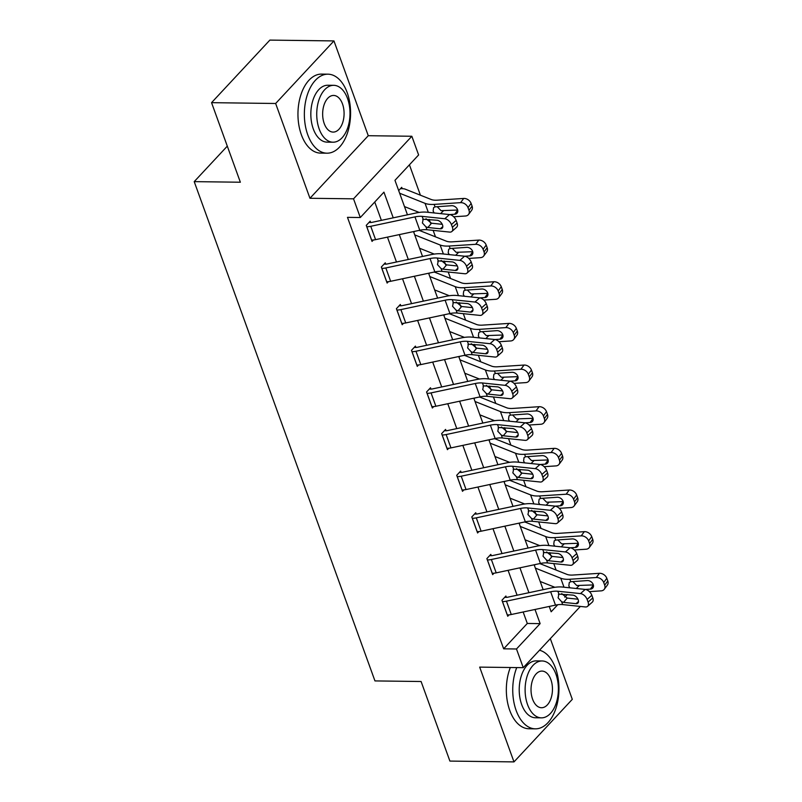 <?xml version="1.0" encoding="UTF-8"?>
<svg xmlns="http://www.w3.org/2000/svg" width="802" height="802" viewBox="0 0 802 802"><rect width="100%" height="100%" fill="white"/><g stroke="black" fill="none" stroke-linecap="round" stroke-linejoin="round"><path stroke-width="1.2" d="M227.297 146.144L194.214 181.633L374.955 680.918L421.1 681.51L449.902 761.078L513.982 761.9L572.297 699.334L550.322 638.633M194.214 181.633L240.359 182.224L211.558 102.666L269.873 40.1L333.953 40.922L275.647 103.488L309.953 198.274L353.532 198.826L411.847 136.26L418.614 154.956L394.965 180.32L407.456 214.806M309.953 198.274L368.268 135.708L333.953 40.922M368.268 135.708L411.847 136.26M556.117 570.062L553.771 563.585M551.094 556.167L549.811 552.638M541.039 528.418L538.693 521.932M536.017 514.523L534.733 510.984M525.962 486.764L523.616 480.278M520.939 472.869L519.656 469.33M510.884 445.11L508.538 438.624M505.861 431.215L504.578 427.677M495.806 403.456L493.461 396.98M490.784 389.561L489.501 386.033M480.729 361.812L478.383 355.326M475.696 347.908L474.423 344.379M465.651 320.158L463.305 313.672M460.619 306.264L459.345 302.725M450.574 278.505L448.228 272.018M445.541 264.61L444.268 261.071M435.496 236.851L433.15 230.375M430.463 222.956L429.19 219.427M420.418 195.207L409.421 164.811M211.558 102.666L275.647 103.488M398.684 190.585L401.712 187.337L402.193 188.681M413.762 232.239L414.584 231.357M428.839 273.893L429.661 273.011M434.644 289.913L449.331 295.738M443.917 315.537L444.739 314.665M449.721 331.557L464.408 337.381M458.995 357.191L459.817 356.309M464.799 373.211L479.486 379.035M474.072 398.845L474.894 397.962M489.15 440.498L489.972 439.616M504.227 482.142L505.049 481.27M510.032 498.162L524.719 503.987M519.305 523.796L520.127 522.914M525.109 539.816L539.796 545.641M534.383 565.45L535.205 564.568M540.187 581.47L554.874 587.295M393.231 217.833L383.937 192.159L360.298 217.522L347.477 217.352L503.666 648.818L527.305 623.455L523.155 611.986M517.089 595.214L508.077 570.332M502.012 553.56L492.999 528.678M486.934 511.907L477.922 487.025M471.857 470.253L462.844 445.381M456.779 428.609L447.767 403.727M441.702 386.955L432.689 362.073M426.624 345.301L417.611 320.419M411.546 303.647L402.534 278.775M396.469 262.003L387.456 237.121M381.381 220.35L374.745 202.014M370.674 222.495L370.193 221.162L366.253 225.382L372.048 241.402L373.371 239.988M385.752 264.149L385.271 262.815L381.331 267.036L387.125 283.056L388.449 281.642M400.83 305.793L400.348 304.459L396.409 308.69L402.203 324.71L403.526 323.296M415.907 347.446L415.426 346.113L411.486 350.344L417.281 366.364L418.604 364.95M430.985 389.1L430.504 387.767L426.564 391.998L432.358 408.017L433.681 406.594M446.062 430.754L445.581 429.421L441.641 433.641L447.436 449.661L448.759 448.248M461.14 472.408L460.659 471.065L456.719 475.295L462.513 491.315L463.837 489.902M476.218 514.052L475.736 512.719L471.797 516.949L477.591 532.969L478.914 531.556M491.295 555.706L490.814 554.372L486.874 558.603L492.669 574.623L493.992 573.199M506.373 597.36L505.892 596.026L501.952 600.247L507.746 616.267L509.07 614.853M580.337 606.432L523.255 667.675L479.676 667.114L513.982 761.9M523.255 667.675L516.488 648.988L540.127 623.625L535.004 609.47M503.666 648.818L516.488 648.988M360.298 217.522L353.532 198.826M549.23 606.442L551.154 611.786L557.741 604.728M564.788 597.159L567.235 594.533M413.531 231.577L422.534 256.46M428.609 273.231L437.611 298.113M443.686 314.885L452.689 339.767M458.764 356.539L467.767 381.421M473.842 398.193L482.844 423.065M488.919 439.837L497.922 464.719M503.997 481.491L512.999 506.373M519.074 523.145L528.077 548.027M534.152 564.798L543.154 589.671M528.929 592.698L519.927 567.816M513.851 551.044L504.849 526.162M498.774 509.39L489.771 484.508M483.696 467.736L474.694 442.864M468.619 426.093L459.616 401.211M453.541 384.439L444.539 359.557M438.463 342.785L429.461 317.903M423.386 301.131L414.383 276.259M408.308 259.487L399.306 234.605M527.305 623.455L540.127 623.625M366.735 226.725L366.785 226.725A11.058 4.862 -19.9 0 0 370.745 226.294L414.955 216.901A15.799 6.937 160.1 0 1 422.153 216.38L444.789 218.735L449.501 214.555A6.326 3.809 48.4 0 1 456.127 220.38L451.416 224.57A6.326 3.809 -131.6 0 0 444.789 218.735M368.97 222.475L370.724 222.495A3.158 1.383 -19.9 0 0 371.857 222.375L416.068 212.981A23.699 10.406 160.1 0 1 426.864 212.189L449.501 214.555M371.567 240.069L371.617 240.069A11.058 4.862 -19.9 0 0 375.577 239.648L419.787 230.254A15.799 6.937 160.1 0 1 426.985 229.723L449.621 232.089A6.326 3.809 -131.6 0 0 451.887 231.477A6.326 3.809 -131.6 0 0 452.388 227.237L451.416 224.57M426.012 218.745L431.536 223.217L427.857 227.507L440.308 228.801L442.824 226.575M452.388 227.237L457.1 223.056L456.127 220.38M457.1 223.056A6.326 3.809 48.4 0 1 456.599 227.287L451.887 231.477M442.273 224.329L431.536 223.217M427.857 227.507L425.942 226.856L422.393 222.966L423.195 219.257L437.22 220.259A5.053 3.048 48.4 0 1 442.514 224.921A5.053 3.048 48.4 0 1 442.123 228.309A5.053 3.048 48.4 0 1 440.308 228.801M422.714 219.658L423.195 219.257L422.153 216.38M453.721 216.771L465.431 216.009A6.326 4.742 -143.5 0 0 468.579 214.415A6.326 4.742 -143.5 0 0 468.98 210.304L472.087 206.104A6.326 4.742 36.5 0 1 471.686 210.214L468.579 214.415M404.479 206.585L419.175 212.43M399.647 193.232L425.05 203.347A23.699 10.406 -19.9 0 0 434.143 204.39L460.599 202.655L463.706 198.445A6.326 4.742 36.5 0 1 471.115 203.427L472.087 206.104M400.489 188.65L402.243 188.681A11.058 4.862 160.1 0 1 405.321 189.192L431.185 199.487A15.799 6.937 -19.9 0 0 437.25 200.179L463.706 198.445M434.193 212.961L433.13 211.106L433.591 207.648L435.045 206.866L451.596 205.703A5.053 3.789 36.5 0 1 457.531 209.683A5.053 3.789 36.5 0 1 457.21 212.981A5.053 3.789 36.5 0 1 454.694 214.244L449.671 214.575M471.115 203.427L468.007 207.638L468.98 210.304M468.007 207.638A6.326 4.742 -143.5 0 0 460.599 202.655M437.381 206.886L441.04 210.655L457.651 210.054M347.166 92.551A39.509 23.108 90.7 0 0 327.978 74.185A39.509 23.108 90.7 0 0 307.427 94.506A39.509 23.108 90.7 0 0 307.767 134.826A39.509 23.108 90.7 0 0 326.965 153.192A39.509 23.108 90.7 0 0 347.507 132.861A39.509 23.108 90.7 0 0 347.166 92.551M327.978 74.185L321.572 74.105A39.509 23.108 90.7 0 0 301.021 94.425A39.509 23.108 90.7 0 0 301.362 134.746A39.509 23.108 90.7 0 0 320.559 153.112L326.965 153.192M333 142.205L327.106 142.134A28.441 16.631 -89.3 0 1 313.281 128.901A28.441 16.631 -89.3 0 1 313.041 99.879A28.441 16.631 -89.3 0 1 327.838 85.243L333.732 85.323A28.441 16.631 90.7 0 0 318.935 99.959A28.441 16.631 90.7 0 0 319.186 128.982A28.441 16.631 90.7 0 0 333 142.205A28.441 16.631 90.7 0 0 347.797 127.568A28.441 16.631 90.7 0 0 347.547 98.546A28.441 16.631 90.7 0 0 333.732 85.323M324.229 123.568A18.336 10.717 90.7 0 0 333.131 132.089A18.336 10.717 90.7 0 0 342.665 122.666A18.336 10.717 90.7 0 0 342.504 103.959A18.336 10.717 90.7 0 0 333.602 95.438A18.336 10.717 90.7 0 0 324.068 104.861A18.336 10.717 90.7 0 0 324.229 123.568M516.739 667.595A39.509 23.108 90.7 0 0 516.147 710.472A39.509 23.108 90.7 0 0 535.345 728.838A39.509 23.108 90.7 0 0 555.886 708.507A39.509 23.108 90.7 0 0 555.545 668.196A39.509 23.108 90.7 0 0 539.505 650.242M510.333 667.505A39.509 23.108 90.7 0 0 509.741 710.382A39.509 23.108 90.7 0 0 528.939 728.757L535.345 728.838M541.38 717.85L535.485 717.77A28.441 16.631 -89.3 0 1 521.671 704.547A28.441 16.631 -89.3 0 1 521.42 675.525A28.441 16.631 -89.3 0 1 536.217 660.888L542.112 660.968A28.441 16.631 90.7 0 0 527.315 675.605A28.441 16.631 90.7 0 0 527.566 704.627A28.441 16.631 90.7 0 0 541.38 717.85A28.441 16.631 90.7 0 0 556.177 703.214A28.441 16.631 90.7 0 0 555.926 674.191A28.441 16.631 90.7 0 0 542.112 660.968M532.608 699.214A18.336 10.717 90.7 0 0 541.51 707.735A18.336 10.717 90.7 0 0 551.044 698.301A18.336 10.717 90.7 0 0 550.884 679.605A18.336 10.717 90.7 0 0 541.982 671.073A18.336 10.717 90.7 0 0 532.448 680.507A18.336 10.717 90.7 0 0 532.608 699.214M381.812 268.369L381.862 268.369A11.058 4.862 -19.9 0 0 385.822 267.948L430.032 258.555A15.799 6.937 160.1 0 1 437.23 258.033L459.867 260.389L464.579 256.209A6.326 3.809 48.4 0 1 471.205 262.033L466.493 266.224A6.326 3.809 -131.6 0 0 459.867 260.389M384.048 264.129L385.802 264.149A3.158 1.383 -19.9 0 0 386.935 264.028L431.145 254.635A23.699 10.406 160.1 0 1 441.942 253.843L464.579 256.209M386.644 281.723L386.694 281.723A11.058 4.862 -19.9 0 0 390.654 281.291L434.864 271.908A15.799 6.937 160.1 0 1 442.062 271.377L464.699 273.743A6.326 3.809 -131.6 0 0 466.964 273.131A6.326 3.809 -131.6 0 0 467.466 268.891L466.493 266.224M441.09 260.389L446.614 264.871L442.935 269.161L455.386 270.454L457.902 268.229M467.466 268.891L472.177 264.71L471.205 262.033M472.177 264.71A6.326 3.809 48.4 0 1 471.676 268.941L466.964 273.131M457.351 265.983L446.614 264.871M442.935 269.161L441.02 268.5L437.471 264.62L438.273 260.901L452.298 261.913A5.053 3.048 48.4 0 1 457.591 266.575A5.053 3.048 48.4 0 1 457.2 269.963A5.053 3.048 48.4 0 1 455.386 270.454M437.792 261.312L438.273 260.901L437.23 258.033M396.89 310.023L396.94 310.023A11.058 4.862 -19.9 0 0 400.9 309.602L445.11 300.209A15.799 6.937 160.1 0 1 452.308 299.677L474.944 302.043L479.656 297.853A6.326 3.809 48.4 0 1 486.283 303.687L481.571 307.868A6.326 3.809 -131.6 0 0 474.944 302.043M399.125 305.773L400.88 305.803A3.158 1.383 -19.9 0 0 402.013 305.672L446.223 296.279A23.699 10.406 160.1 0 1 457.02 295.497L479.656 297.853M401.722 323.376L401.772 323.376A11.058 4.862 -19.9 0 0 405.732 322.945L449.942 313.552A15.799 6.937 160.1 0 1 457.14 313.031L479.776 315.387A6.326 3.809 -131.6 0 0 482.042 314.775A6.326 3.809 -131.6 0 0 482.543 310.544L481.571 307.868M456.168 302.043L461.691 306.514L458.012 310.805L470.463 312.108L472.979 309.873M482.543 310.544L487.255 306.354L486.283 303.687M487.255 306.354A6.326 3.809 48.4 0 1 486.754 310.595L482.042 314.775M472.428 307.637L461.691 306.514M458.012 310.805L456.097 310.153L452.549 306.274L453.351 302.555L467.376 303.567A5.053 3.048 48.4 0 1 472.669 308.229A5.053 3.048 48.4 0 1 472.278 311.617A5.053 3.048 48.4 0 1 470.463 312.108M452.869 302.966L453.351 302.555L452.308 299.677M468.799 258.424L480.508 257.653A6.326 4.742 -143.5 0 0 483.656 256.069A6.326 4.742 -143.5 0 0 484.057 251.958L487.165 247.748A6.326 4.742 36.5 0 1 486.764 251.868L483.656 256.069M419.556 248.239L434.253 254.084M414.724 234.886L440.128 244.991A23.699 10.406 -19.9 0 0 449.22 246.034L475.676 244.309L478.784 240.099A6.326 4.742 36.5 0 1 486.192 245.081L487.165 247.748M418.865 230.445A11.058 4.862 160.1 0 1 420.398 230.846L446.263 241.141A15.799 6.937 -19.9 0 0 452.328 241.833L478.784 240.099M449.27 254.605L448.208 252.75L448.669 249.302L450.123 248.51L466.674 247.357A5.053 3.789 36.5 0 1 472.609 251.337A5.053 3.789 36.5 0 1 472.288 254.635A5.053 3.789 36.5 0 1 469.772 255.898L464.749 256.229M486.192 245.081L483.085 249.292L484.057 251.958M483.085 249.292A6.326 4.742 -143.5 0 0 475.676 244.309M452.458 248.54L456.117 252.309L472.729 251.708M483.877 300.068L495.586 299.306A6.326 4.742 -143.5 0 0 498.734 297.722A6.326 4.742 -143.5 0 0 499.135 293.612L502.242 289.402A6.326 4.742 36.5 0 1 501.841 293.522L498.734 297.722M429.802 276.54L455.205 286.645A23.699 10.406 -19.9 0 0 464.298 287.687L490.754 285.953L493.862 281.753A6.326 4.742 36.5 0 1 501.27 286.735L502.242 289.402M433.942 272.099A11.058 4.862 160.1 0 1 435.476 272.5L461.34 282.785A15.799 6.937 -19.9 0 0 467.406 283.487L493.862 281.753M464.348 296.259L463.285 294.404L463.746 290.946L465.2 290.164L481.751 289.001A5.053 3.789 36.5 0 1 487.686 292.991A5.053 3.789 36.5 0 1 487.365 296.279A5.053 3.789 36.5 0 1 484.849 297.552L479.827 297.883M501.27 286.735L498.162 290.936L499.135 293.612M498.162 290.936A6.326 4.742 -143.5 0 0 490.754 285.953M467.536 290.184L471.195 293.953L487.806 293.352M411.967 351.677L412.017 351.677A11.058 4.862 -19.9 0 0 415.977 351.246L460.188 341.852A15.799 6.937 160.1 0 1 467.386 341.331L490.022 343.697L494.734 339.507A6.326 3.809 48.4 0 1 501.36 345.341L496.649 349.522A6.326 3.809 -131.6 0 0 490.022 343.697M414.203 347.426L415.957 347.446A3.158 1.383 -19.9 0 0 417.09 347.326L461.3 337.933A23.699 10.406 160.1 0 1 472.097 337.151L494.734 339.507M416.799 365.03L416.85 365.03A11.058 4.862 -19.9 0 0 420.809 364.599L465.02 355.206A15.799 6.937 160.1 0 1 472.218 354.685L494.854 357.04A6.326 3.809 -131.6 0 0 497.12 356.429A6.326 3.809 -131.6 0 0 497.621 352.188L496.649 349.522M471.245 343.697L476.769 348.168L473.09 352.459L485.541 353.762L488.057 351.527M497.621 352.188L502.333 348.008L501.36 345.341M502.333 348.008A6.326 3.809 48.4 0 1 501.831 352.248L497.12 356.429M487.506 349.291L476.769 348.168M473.09 352.459L471.175 351.807L467.626 347.918L468.428 344.208L482.453 345.211A5.053 3.048 48.4 0 1 487.746 349.883A5.053 3.048 48.4 0 1 487.355 353.271A5.053 3.048 48.4 0 1 485.541 353.762M467.947 344.609L468.428 344.208L467.386 341.331M427.045 393.331L427.095 393.331A11.058 4.862 -19.9 0 0 431.055 392.9L475.265 383.506A15.799 6.937 160.1 0 1 482.463 382.985L505.1 385.341L509.811 381.161A6.326 3.809 48.4 0 1 516.438 386.985L511.726 391.175A6.326 3.809 -131.6 0 0 505.1 385.341M429.281 389.08L431.035 389.1A3.158 1.383 -19.9 0 0 432.168 388.98L476.378 379.587A23.699 10.406 160.1 0 1 487.175 378.805L509.811 381.161M431.877 406.674L431.927 406.674A11.058 4.862 -19.9 0 0 435.887 406.253L480.097 396.86A15.799 6.937 160.1 0 1 487.295 396.338L509.932 398.694A6.326 3.809 -131.6 0 0 512.197 398.083A6.326 3.809 -131.6 0 0 512.699 393.842L511.726 391.175M486.323 385.351L491.847 389.822L488.167 394.113L500.618 395.406L503.135 393.18M512.699 393.842L517.41 389.662L516.438 386.985M517.41 389.662A6.326 3.809 48.4 0 1 516.909 393.902L512.197 398.083M502.583 390.945L491.847 389.822M488.167 394.113L486.253 393.461L482.704 389.572L483.506 385.862L497.531 386.865A5.053 3.048 48.4 0 1 502.824 391.526A5.053 3.048 48.4 0 1 502.433 394.925A5.053 3.048 48.4 0 1 500.618 395.406M483.025 386.263L483.506 385.862L482.463 382.985M442.123 434.975L442.173 434.985A11.058 4.862 -19.9 0 0 446.133 434.554L490.343 425.16A15.799 6.937 160.1 0 1 497.541 424.639L520.177 426.995L524.889 422.814A6.326 3.809 48.4 0 1 531.515 428.639L526.804 432.829A6.326 3.809 -131.6 0 0 520.177 426.995M444.358 430.734L446.112 430.754A3.158 1.383 -19.9 0 0 447.245 430.634L491.456 421.24A23.699 10.406 160.1 0 1 502.252 420.448L524.889 422.814M446.955 448.328L447.005 448.328A11.058 4.862 -19.9 0 0 450.965 447.897L495.175 438.514A15.799 6.937 160.1 0 1 502.373 437.982L525.009 440.348A6.326 3.809 -131.6 0 0 527.275 439.737A6.326 3.809 -131.6 0 0 527.776 435.496L526.804 432.829M501.4 426.995L506.924 431.476L503.245 435.767L515.696 437.06L518.212 434.834M527.776 435.496L532.488 431.316L531.515 428.639M532.488 431.316A6.326 3.809 48.4 0 1 531.987 435.546L527.275 439.737M517.661 432.589L506.924 431.476M503.245 435.767L501.33 435.105L497.781 431.225L498.583 427.506L512.608 428.519A5.053 3.048 48.4 0 1 517.902 433.18A5.053 3.048 48.4 0 1 517.511 436.569A5.053 3.048 48.4 0 1 515.696 437.06M498.102 427.917L498.583 427.506L497.541 424.639M498.954 341.722L510.663 340.96A6.326 4.742 -143.5 0 0 513.811 339.376A6.326 4.742 -143.5 0 0 514.212 335.256L517.32 331.056A6.326 4.742 36.5 0 1 516.919 335.166L513.811 339.376M444.879 318.193L470.283 328.299A23.699 10.406 -19.9 0 0 479.375 329.341L505.831 327.607L508.939 323.406A6.326 4.742 36.5 0 1 516.348 328.389L517.32 331.056M449.02 313.752A11.058 4.862 160.1 0 1 450.554 314.153L476.418 324.439A15.799 6.937 -19.9 0 0 482.483 325.131L508.939 323.406M479.426 337.913L478.363 336.058L478.824 332.599L480.278 331.817L496.829 330.655A5.053 3.789 36.5 0 1 502.764 334.645A5.053 3.789 36.5 0 1 502.443 337.933A5.053 3.789 36.5 0 1 499.927 339.196L494.904 339.527M516.348 328.389L513.24 332.589L514.212 335.256M513.24 332.589A6.326 4.742 -143.5 0 0 505.831 327.607M482.614 331.838L486.273 335.607L502.884 335.005M514.032 383.376L525.741 382.614A6.326 4.742 -143.5 0 0 528.889 381.03A6.326 4.742 -143.5 0 0 529.29 376.91L532.398 372.709A6.326 4.742 36.5 0 1 531.997 376.82L528.889 381.03M459.957 359.837L485.36 369.953A23.699 10.406 -19.9 0 0 494.453 370.995L520.909 369.261L524.017 365.06A6.326 4.742 36.5 0 1 531.425 370.033L532.398 372.709M464.097 355.406A11.058 4.862 160.1 0 1 465.631 355.797L491.496 366.093A15.799 6.937 -19.9 0 0 497.561 366.785L524.017 365.06M494.503 379.567L493.441 377.712L493.902 374.253L495.355 373.471L511.907 372.308A5.053 3.789 36.5 0 1 517.841 376.298A5.053 3.789 36.5 0 1 517.521 379.587A5.053 3.789 36.5 0 1 515.004 380.85L509.982 381.181M531.425 370.033L528.317 374.243L529.29 376.91M528.317 374.243A6.326 4.742 -143.5 0 0 520.909 369.261M497.691 373.491L501.35 377.261L517.962 376.659M529.109 425.03L540.819 424.258A6.326 4.742 -143.5 0 0 543.967 422.674A6.326 4.742 -143.5 0 0 544.368 418.564L547.475 414.363A6.326 4.742 36.5 0 1 547.074 418.474L543.967 422.674M479.867 414.845L494.563 420.689M475.035 401.491L500.438 411.596A23.699 10.406 -19.9 0 0 509.531 412.639L535.987 410.915L539.094 406.704A6.326 4.742 36.5 0 1 546.503 411.687L547.475 414.363M479.175 397.05A11.058 4.862 160.1 0 1 480.709 397.451L506.573 407.747A15.799 6.937 -19.9 0 0 512.638 408.439L539.094 406.704M509.581 421.21L508.518 419.356L508.979 415.907L510.433 415.115L526.984 413.962A5.053 3.789 36.5 0 1 532.919 417.942A5.053 3.789 36.5 0 1 532.598 421.24A5.053 3.789 36.5 0 1 530.082 422.504L525.059 422.834M546.503 411.687L543.395 415.897L544.368 418.564M543.395 415.897A6.326 4.742 -143.5 0 0 535.987 410.915M512.769 415.145L516.428 418.915L533.039 418.313M457.2 476.629L457.25 476.629A11.058 4.862 -19.9 0 0 461.21 476.208L505.42 466.814A15.799 6.937 160.1 0 1 512.618 466.283L535.255 468.649L539.967 464.468A6.326 3.809 48.4 0 1 546.593 470.293L541.881 474.473A6.326 3.809 -131.6 0 0 535.255 468.649M459.436 472.378L461.19 472.408A3.158 1.383 -19.9 0 0 462.323 472.278L506.533 462.884A23.699 10.406 160.1 0 1 517.33 462.102L539.967 464.468M462.032 489.982L462.082 489.982A11.058 4.862 -19.9 0 0 466.042 489.551L510.252 480.157A15.799 6.937 160.1 0 1 517.45 479.636L540.087 482.002A6.326 3.809 -131.6 0 0 542.352 481.38A6.326 3.809 -131.6 0 0 542.854 477.15L541.881 474.473M516.478 468.649L522.002 473.12L518.323 477.411L530.774 478.714L533.29 476.478M542.854 477.15L547.566 472.959L546.593 470.293M547.566 472.959A6.326 3.809 48.4 0 1 547.064 477.2L542.352 481.38M532.739 474.243L522.002 473.12M518.323 477.411L516.408 476.759L512.859 472.879L513.661 469.16L527.686 470.172A5.053 3.048 48.4 0 1 532.979 474.834A5.053 3.048 48.4 0 1 532.588 478.223A5.053 3.048 48.4 0 1 530.774 478.714M513.18 469.571L513.661 469.16L512.618 466.283M544.187 466.684L555.896 465.912A6.326 4.742 -143.5 0 0 559.044 464.328A6.326 4.742 -143.5 0 0 559.445 460.218L562.553 456.007A6.326 4.742 36.5 0 1 562.152 460.127L559.044 464.328M494.944 456.498L509.641 462.343M490.112 443.145L515.516 453.25A23.699 10.406 -19.9 0 0 524.608 454.293L551.064 452.559L554.172 448.358A6.326 4.742 36.5 0 1 561.58 453.341L562.553 456.007M494.253 438.704A11.058 4.862 160.1 0 1 495.786 439.105L521.651 449.391A15.799 6.937 -19.9 0 0 527.716 450.092L554.172 448.358M524.658 462.864L523.596 461.01L524.057 457.561L525.51 456.769L542.062 455.616A5.053 3.789 36.5 0 1 547.997 459.596A5.053 3.789 36.5 0 1 547.676 462.884A5.053 3.789 36.5 0 1 545.159 464.157L540.137 464.488M561.58 453.341L558.473 457.541L559.445 460.218M558.473 457.541A6.326 4.742 -143.5 0 0 551.064 452.559M527.846 456.789L531.505 460.559L548.117 459.957M472.278 518.282L472.328 518.282A11.058 4.862 -19.9 0 0 476.288 517.851L520.498 508.458A15.799 6.937 160.1 0 1 527.696 507.937L550.332 510.303L555.044 506.112A6.326 3.809 48.4 0 1 561.671 511.947L556.959 516.127A6.326 3.809 -131.6 0 0 550.332 510.303M474.513 514.032L476.268 514.052A3.158 1.383 -19.9 0 0 477.401 513.932L521.611 504.538A23.699 10.406 160.1 0 1 532.408 503.756L555.044 506.112M477.11 531.636L477.16 531.636A11.058 4.862 -19.9 0 0 481.12 531.205L525.33 521.811A15.799 6.937 160.1 0 1 532.528 521.29L555.164 523.646A6.326 3.809 -131.6 0 0 557.43 523.034A6.326 3.809 -131.6 0 0 557.931 518.794L556.959 516.127M531.556 510.303L537.079 514.774L533.4 519.064L545.851 520.368L548.367 518.132M557.931 518.794L562.643 514.613L561.671 511.947M562.643 514.613A6.326 3.809 48.4 0 1 562.142 518.854L557.43 523.034M547.816 515.897L537.079 514.774M533.4 519.064L531.485 518.413L527.937 514.523L528.739 510.814L542.764 511.816A5.053 3.048 48.4 0 1 548.057 516.488A5.053 3.048 48.4 0 1 547.666 519.876A5.053 3.048 48.4 0 1 545.851 520.368M528.257 511.225L528.739 510.814L527.696 507.937M559.265 508.328L570.974 507.566A6.326 4.742 -143.5 0 0 574.122 505.982A6.326 4.742 -143.5 0 0 574.523 501.862L577.63 497.661A6.326 4.742 36.5 0 1 577.229 501.771L574.122 505.982M505.19 484.799L530.593 494.904A23.699 10.406 -19.9 0 0 539.686 495.947L566.142 494.212L569.25 490.012A6.326 4.742 36.5 0 1 576.658 494.994L577.63 497.661M509.33 480.358A11.058 4.862 160.1 0 1 510.864 480.759L536.728 491.045A15.799 6.937 -19.9 0 0 542.794 491.736L569.25 490.012M539.736 504.518L538.673 502.664L539.134 499.205L540.588 498.423L557.139 497.26A5.053 3.789 36.5 0 1 563.074 501.25A5.053 3.789 36.5 0 1 562.753 504.538A5.053 3.789 36.5 0 1 560.237 505.811L555.215 506.132M576.658 494.994L573.55 499.195L574.523 501.862M573.55 499.195A6.326 4.742 -143.5 0 0 566.142 494.212M542.924 498.443L546.583 502.212L563.194 501.611M487.355 559.936L487.405 559.936A11.058 4.862 -19.9 0 0 491.365 559.505L535.576 550.112A15.799 6.937 160.1 0 1 542.774 549.591L565.41 551.946L570.122 547.766A6.326 3.809 48.4 0 1 576.748 553.601L572.037 557.781A6.326 3.809 -131.6 0 0 565.41 551.946M489.591 555.686L491.345 555.706A3.158 1.383 -19.9 0 0 492.478 555.586L536.688 546.192A23.699 10.406 160.1 0 1 547.485 545.41L570.122 547.766M492.187 573.28L492.238 573.28A11.058 4.862 -19.9 0 0 496.197 572.859L540.408 563.465A15.799 6.937 160.1 0 1 547.606 562.944L570.242 565.3A6.326 3.809 -131.6 0 0 572.508 564.688A6.326 3.809 -131.6 0 0 573.009 560.448L572.037 557.781M546.633 551.956L552.157 556.428L548.478 560.718L560.929 562.022L563.445 559.786M573.009 560.448L577.721 556.267L576.748 553.601M577.721 556.267A6.326 3.809 48.4 0 1 577.219 560.508L572.508 564.688M562.894 557.55L552.157 556.428M548.478 560.718L546.563 560.067L543.014 556.177L543.816 552.468L557.841 553.47A5.053 3.048 48.4 0 1 563.134 558.132A5.053 3.048 48.4 0 1 562.743 561.53A5.053 3.048 48.4 0 1 560.929 562.022M543.335 552.869L543.816 552.468L542.774 549.591M574.342 549.982L586.051 549.22A6.326 4.742 -143.5 0 0 589.199 547.636A6.326 4.742 -143.5 0 0 589.6 543.515L592.708 539.315A6.326 4.742 36.5 0 1 592.307 543.425L589.199 547.636M520.267 526.443L545.671 536.558A23.699 10.406 -19.9 0 0 554.763 537.601L581.219 535.866L584.327 531.666A6.326 4.742 36.5 0 1 591.736 536.638L592.708 539.315M524.408 522.012A11.058 4.862 160.1 0 1 525.942 522.403L551.806 532.698A15.799 6.937 -19.9 0 0 557.871 533.39L584.327 531.666M554.814 546.172L553.751 544.317L554.212 540.859L555.666 540.077L572.217 538.914A5.053 3.789 36.5 0 1 578.152 542.904A5.053 3.789 36.5 0 1 577.831 546.192A5.053 3.789 36.5 0 1 575.315 547.455L570.292 547.786M591.736 536.638L588.628 540.849L589.6 543.515M588.628 540.849A6.326 4.742 -143.5 0 0 581.219 535.866M558.002 540.097L561.661 543.866L578.272 543.265M502.433 601.58L502.483 601.59A11.058 4.862 -19.9 0 0 506.443 601.159L550.653 591.766A15.799 6.937 160.1 0 1 557.851 591.244L580.488 593.6L585.199 589.42A6.326 3.809 48.4 0 1 591.826 595.244L587.114 599.435A6.326 3.809 -131.6 0 0 580.488 593.6M504.669 597.34L506.423 597.36A3.158 1.383 -19.9 0 0 507.556 597.239L551.766 587.846A23.699 10.406 160.1 0 1 562.563 587.054L585.199 589.42M507.265 614.933L507.315 614.933A11.058 4.862 -19.9 0 0 511.275 614.512L555.485 605.119A15.799 6.937 160.1 0 1 562.683 604.588L585.32 606.954A6.326 3.809 -131.6 0 0 587.585 606.342A6.326 3.809 -131.6 0 0 588.087 602.101L587.114 599.435M561.711 593.6L567.235 598.081L563.555 602.372L576.006 603.665L578.523 601.44M588.087 602.101L592.798 597.921L591.826 595.244M592.798 597.921A6.326 3.809 48.4 0 1 592.297 602.152L587.585 606.342M577.971 599.194L567.235 598.081M563.555 602.372L561.641 601.711L558.092 597.831L558.894 594.122L572.919 595.124A5.053 3.048 48.4 0 1 578.212 599.786A5.053 3.048 48.4 0 1 577.821 603.174A5.053 3.048 48.4 0 1 576.006 603.665M558.413 594.523L558.894 594.122L557.851 591.244M589.42 591.635L601.129 590.863A6.326 4.742 -143.5 0 0 604.277 589.28A6.326 4.742 -143.5 0 0 604.678 585.169L607.786 580.969A6.326 4.742 36.5 0 1 607.385 585.079L604.277 589.28M535.345 568.097L560.748 578.212A23.699 10.406 -19.9 0 0 569.841 579.244L596.297 577.52L599.405 573.31A6.326 4.742 36.5 0 1 606.813 578.292L607.786 580.969M539.485 563.656A11.058 4.862 160.1 0 1 541.019 564.057L566.884 574.352A15.799 6.937 -19.9 0 0 572.949 575.044L599.405 573.31M569.891 587.826L568.829 585.961L569.29 582.513L570.743 581.731L587.295 580.568A5.053 3.789 36.5 0 1 593.229 584.548A5.053 3.789 36.5 0 1 592.909 587.846A5.053 3.789 36.5 0 1 590.392 589.109L585.37 589.44M606.813 578.292L603.706 582.503L604.678 585.169M603.706 582.503A6.326 4.742 -143.5 0 0 596.297 577.52M573.079 581.751L576.738 585.52L593.35 584.919M371.617 240.069L366.785 226.725M426.985 229.723L425.942 226.856M419.787 230.254L414.955 216.901M375.577 239.648L370.745 226.294M434.143 204.39L435.045 206.866M425.05 203.347L428.308 212.35M454.694 214.244L457.681 210.194M443.245 210.996L440.599 213.623M386.694 281.723L381.862 268.369M442.062 271.377L441.02 268.5M434.864 271.908L430.032 258.555M390.654 281.291L385.822 267.948M401.772 323.376L396.94 310.023M457.14 313.031L456.097 310.153M449.942 313.552L445.11 300.209M405.732 322.945L400.9 309.602M449.22 246.034L450.123 248.51M440.128 244.991L443.386 253.993M469.772 255.898L472.759 251.848M458.323 252.65L455.676 255.277M464.298 287.687L465.2 290.164M455.205 286.645L458.463 295.647M484.849 297.552L487.837 293.502M473.401 294.294L470.754 296.93M416.85 365.03L412.017 351.677M472.218 354.685L471.175 351.807M465.02 355.206L460.188 341.852M420.809 364.599L415.977 351.246M431.927 406.674L427.095 393.331M487.295 396.338L486.253 393.461M480.097 396.86L475.265 383.506M435.887 406.253L431.055 392.9M447.005 448.328L442.173 434.985M502.373 437.982L501.33 435.105M495.175 438.514L490.343 425.16M450.965 447.897L446.133 434.554M479.375 329.341L480.278 331.817M470.283 328.299L473.541 337.301M499.927 339.196L502.914 335.156M488.478 335.948L485.832 338.584M494.453 370.995L495.355 373.471M485.36 369.953L488.618 378.955M515.004 380.85L517.992 376.8M503.556 377.602L500.909 380.228M509.531 412.639L510.433 415.115M500.438 411.596L503.696 420.599M530.082 422.504L533.069 418.454M518.633 419.256L515.987 421.882M462.082 489.982L457.25 476.629M517.45 479.636L516.408 476.759M510.252 480.157L505.42 466.814M466.042 489.551L461.21 476.208M524.608 454.293L525.51 456.769M515.516 453.25L518.774 462.253M545.159 464.157L548.147 460.107M533.711 460.899L531.064 463.536M477.16 531.636L472.328 518.282M532.528 521.29L531.485 518.413M525.33 521.811L520.498 508.458M481.12 531.205L476.288 517.851M539.686 495.947L540.588 498.423M530.593 494.904L533.851 503.907M560.237 505.811L563.225 501.761M548.789 502.553L546.142 505.19M492.238 573.28L487.405 559.936M547.606 562.944L546.563 560.067M540.408 563.465L535.576 550.112M496.197 572.859L491.365 559.505M554.763 537.601L555.666 540.077M545.671 536.558L548.929 545.561M575.315 547.455L578.302 543.405M563.866 544.207L561.22 546.834M507.315 614.933L502.483 601.59M562.683 604.588L561.641 601.711M555.485 605.119L550.653 591.766M511.275 614.512L506.443 601.159M569.841 579.244L570.743 581.731M560.748 578.212L564.006 587.204M590.392 589.109L593.38 585.059M578.944 585.861L576.297 588.488"/></g></svg>
